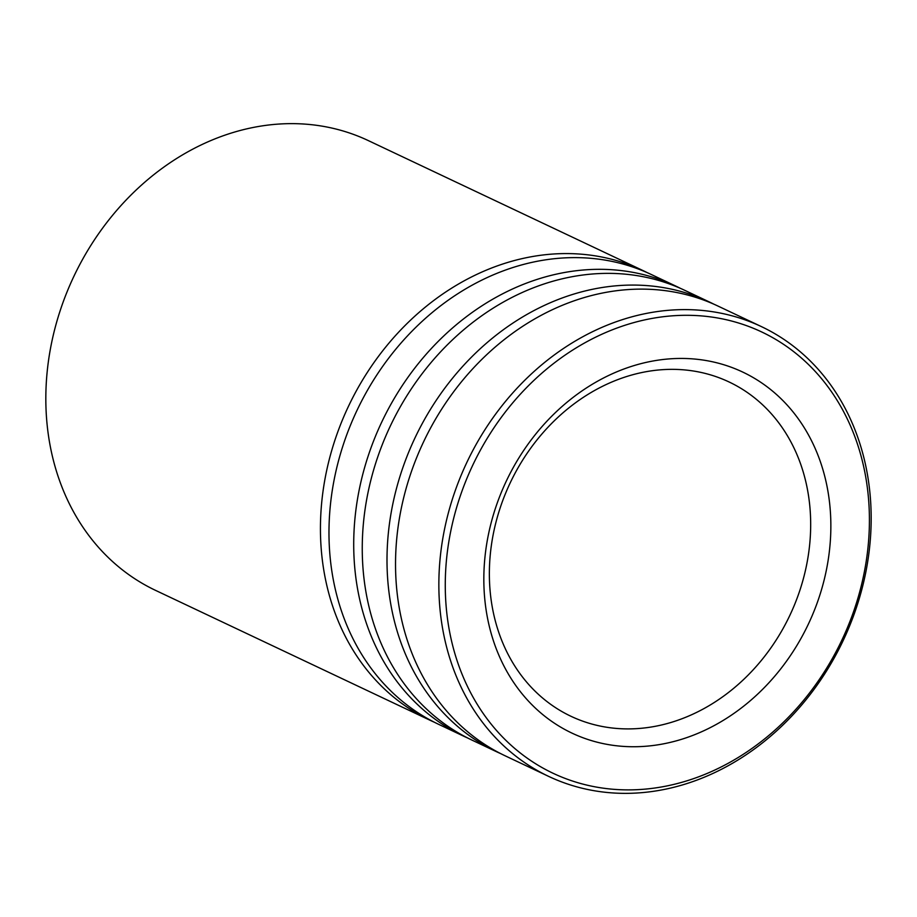 <?xml version="1.0" encoding="UTF-8"?>
<svg xmlns="http://www.w3.org/2000/svg" width="917" height="917" viewBox="0 0 917 917"><rect width="100%" height="100%" fill="white"/><g stroke="black" fill="none" stroke-linecap="round" stroke-linejoin="round"><path stroke-width="1.38" d="M643.012 270.584L368.393 140.633A248.782 208.17 115.3 0 0 60.98 308.227A248.782 208.17 115.3 0 0 155.581 590.388L430.188 720.326A248.782 208.17 -64.7 0 1 335.588 438.166A248.782 208.17 -64.7 0 1 643.012 270.584A248.782 208.17 -64.7 0 1 647.253 272.658M854.552 608.796A244.071 204.239 115.3 0 0 735.377 322.062A244.071 204.239 115.3 0 0 460.139 496.384A244.071 204.239 115.3 0 0 579.315 783.129A244.071 204.239 115.3 0 0 854.552 608.796M454.007 494.206A248.782 208.17 -64.7 0 1 761.419 326.612A248.782 208.17 -64.7 0 1 856.019 608.773A248.782 208.17 -64.7 0 1 548.607 776.367A248.782 208.17 -64.7 0 1 454.007 494.206M818.698 598.572A199.7 167.1 -64.7 0 1 593.505 741.211A199.7 167.1 -64.7 0 1 495.994 506.608A199.7 167.1 -64.7 0 1 721.186 363.969A199.7 167.1 -64.7 0 1 818.698 598.572M500.625 506.551A184.902 154.721 115.3 0 0 570.936 716.269A184.902 154.721 115.3 0 0 799.418 591.706A184.902 154.721 115.3 0 0 729.107 381.988A184.902 154.721 115.3 0 0 500.625 506.551M467.762 738.036A248.782 208.17 -64.7 0 1 463.463 736.076L438.727 724.373A248.782 208.17 -64.7 0 1 344.127 442.212A248.782 208.17 -64.7 0 1 651.54 274.619L676.288 286.322A248.782 208.17 -64.7 0 1 680.529 288.408M463.463 736.076A248.782 208.17 -64.7 0 1 368.863 453.915A248.782 208.17 -64.7 0 1 676.288 286.322M501.049 753.785A248.782 208.17 -64.7 0 1 496.75 751.825L472.003 740.122A248.782 208.17 -64.7 0 1 377.403 457.961A248.782 208.17 -64.7 0 1 684.827 290.368L709.563 302.071A248.782 208.17 -64.7 0 1 713.804 304.146M496.75 751.825A248.782 208.17 -64.7 0 1 402.15 469.664A248.782 208.17 -64.7 0 1 709.563 302.071M548.607 776.367L505.29 755.872A248.782 208.17 -64.7 0 1 410.69 473.699A248.782 208.17 -64.7 0 1 718.103 306.118L761.419 326.612M434.486 722.298A248.782 208.17 -64.7 0 1 430.188 720.326"/></g></svg>
